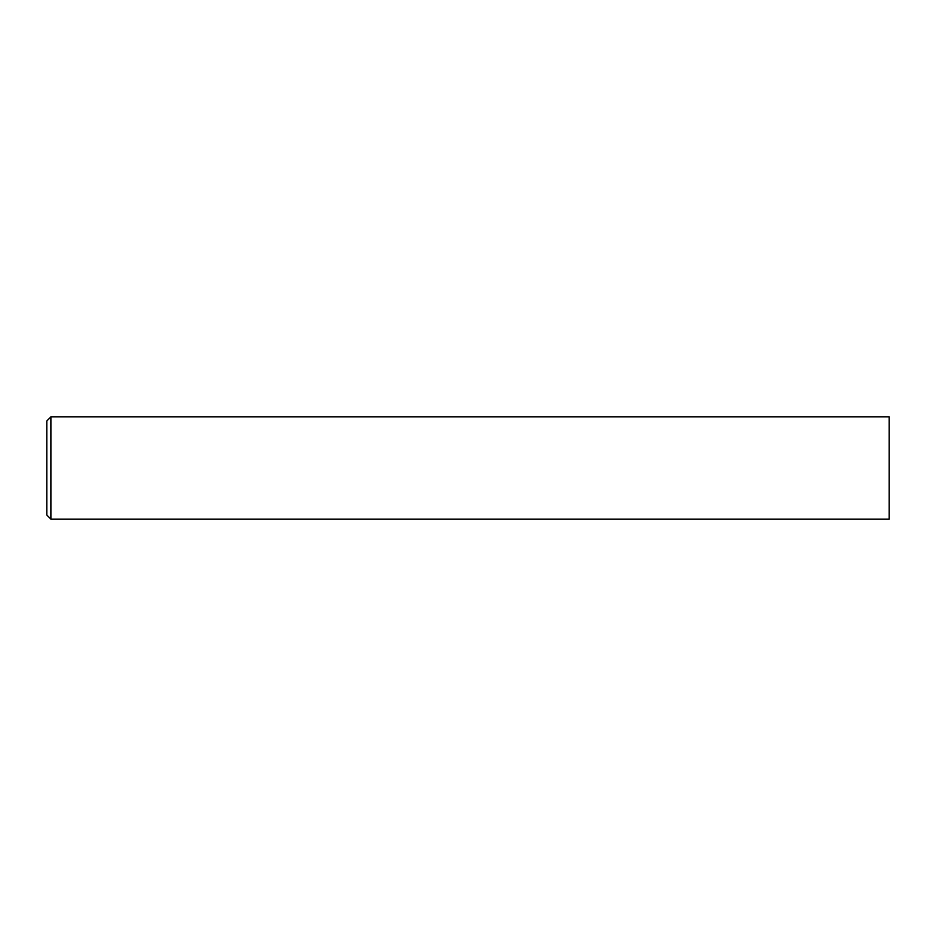 <?xml version="1.0" encoding="UTF-8"?>
<svg xmlns="http://www.w3.org/2000/svg" width="936" height="936" viewBox="0 0 936 936"><rect width="100%" height="100%" fill="white"/><g stroke="black" fill="none" stroke-linecap="round" stroke-linejoin="round"><path stroke-width="1.4" d="M889.2 519.117L889.2 416.883L50.895 416.883L50.895 519.117L889.2 519.117M50.895 519.117L46.8 515.022L46.8 420.978L50.895 416.883"/></g></svg>
